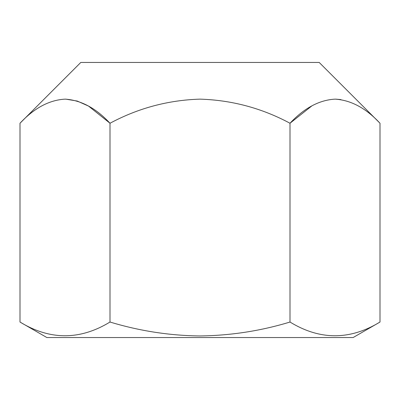 <?xml version="1.0" encoding="UTF-8"?>
<svg xmlns="http://www.w3.org/2000/svg" width="400" height="400" viewBox="0 0 400 400"><rect width="100%" height="100%" fill="white"/><g stroke="black" fill="none" stroke-linecap="round" stroke-linejoin="round"><path stroke-width="0.6" d="M380 322.035L353.135 337.545L46.865 337.545L20 322.035C49.925 340.325 79.925 340.325 110 322.035C139.52 330.97 169.52 335.61 200 335.955C230.855 335.545 260.855 330.905 290 322.035C319.925 340.325 349.925 340.325 380 322.035L380 123.25C366.04 108.235 351.095 100.195 335.165 99.135C319.3 99.995 304.245 108.03 290 123.25C261.86 108.16 231.86 100.125 200 99.135C168.17 100.115 138.17 108.15 110 123.25C96.04 108.235 81.095 100.195 65.165 99.135C49.3 99.995 34.245 108.03 20 123.25L20 322.035M380 123.25L319.205 62.455L80.795 62.455L20 123.25M290 322.035L290 123.25L312.02 105.77M335.85 99.145L340.905 99.585M65.85 99.145L77.27 101.06L88.52 106.075L110 123.25L110 322.035"/></g></svg>
